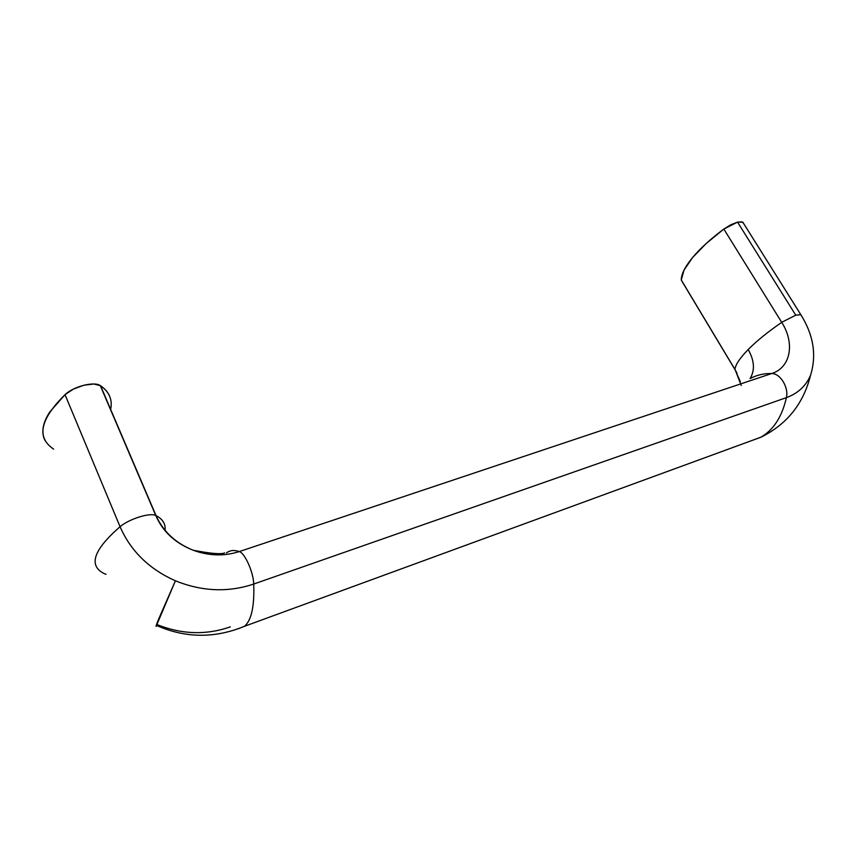 <?xml version="1.0" encoding="UTF-8"?>
<svg xmlns="http://www.w3.org/2000/svg" width="857" height="857" viewBox="0 0 857 857"><rect width="100%" height="100%" fill="white"/><g stroke="black" fill="none" stroke-linecap="round" stroke-linejoin="round"><path stroke-width="1.29" d="M750.068 378.612C755.092 370.256 754.46 360.572 748.172 349.549C739.945 357.98 735.531 364.589 734.931 369.399L740.33 381.708M801.499 315.772L800.674 314.648L795.746 315.162L781.713 322.339L795.746 315.162L737.545 222.124L723.833 229.065L781.713 322.339C795.082 343.068 790.829 367.589 771.707 373.534L239.285 551.576C224.18 556.418 208.776 555.957 193.061 550.183C175.567 543.092 163.226 531.565 156.028 515.603L100.537 385.725L93.777 384L83.879 385.222L73.37 389.099L65.025 394.649L49.792 411.971C46.107 417.605 43.889 422.876 43.139 427.772C42.4 432.656 43.096 436.995 45.196 440.766M230.319 626.863C206.344 635.23 181.995 634.501 157.281 624.699L156.745 625.578C155.331 627.806 156.006 625.535 158.781 618.775L175.417 580.8C149.182 569.112 130.725 551.083 120.055 526.712C93.284 550.076 88.078 565.749 104.425 573.708C88.078 565.749 93.284 550.076 120.055 526.712L65.025 394.649C40.043 419.362 36.24 437.509 53.627 449.111M156.113 626.392L175.417 580.8C202.038 591.523 228.133 592.605 253.726 584.046C228.133 592.605 202.038 591.523 175.417 580.8C149.182 569.112 130.725 551.083 120.055 526.712C129.15 518.935 149.9 512.454 155.706 515.453C149.9 512.454 129.15 518.935 120.055 526.712L65.025 394.649C73.531 386.453 93.991 381.226 100.194 385.511M109.782 396.587C108.132 392.431 105.047 388.81 100.537 385.725L156.028 515.603C162.755 519.106 165.765 524.013 165.069 530.322C165.765 524.013 162.755 519.106 156.028 515.603C163.226 531.565 175.567 543.092 193.061 550.183C208.776 555.957 224.18 556.418 239.285 551.576C234.229 549.819 229.965 550.258 226.473 552.915C229.965 550.258 234.229 549.819 239.285 551.576C244.845 553.001 253.426 572.197 253.726 584.046C253.426 572.197 244.845 553.001 239.285 551.576L771.707 373.534C764.101 373.384 757.138 374.938 750.828 378.205C757.138 374.938 764.101 373.384 771.707 373.534C780.191 373.266 788.911 387.471 786.405 397.637L253.726 584.046C254.518 606.231 251.465 620.286 244.545 626.221C251.465 620.286 254.518 606.231 253.726 584.046L786.405 397.637C788.911 387.471 780.191 373.266 771.707 373.534C790.829 367.589 795.082 343.068 781.713 322.339C767.797 331.959 756.613 341.022 748.172 349.549C754.406 360.465 755.081 370.085 750.196 378.419M682.043 281.417L681.261 279.982L684.025 270.137L692.435 257.721L706.029 243.645L723.833 229.065L730.839 224.738L737.545 222.124L742.194 221.899L743.651 223.516L742.794 222.177L737.545 222.124L795.746 315.162L800.834 314.712M106.011 574.329L104.425 573.708M110.649 409.389C112.663 399.791 109.289 391.906 100.537 385.725M238.31 628.759L244.545 626.221L238.31 628.759M749.211 441.505L760.952 437.166C773.603 429.839 782.077 416.663 786.405 397.637C782.077 416.663 773.603 429.839 760.952 437.166L749.211 441.505M810.711 374.927C806.137 385.811 798.028 393.384 786.405 397.637C798.028 393.384 806.137 385.811 810.711 374.927M741.23 385.446L735.467 370.503M735.606 370.567L681.261 279.982L734.931 369.399C735.531 364.589 739.945 357.98 748.172 349.549C756.613 341.022 767.797 331.959 781.713 322.339L723.833 229.065C710.582 238.942 700.115 248.498 692.435 257.721C684.968 266.848 681.251 274.272 681.261 279.982L681.99 281.364M100.248 385.543L155.76 515.475C162.744 531.597 175.224 543.188 193.2 550.237C210.618 553.59 221.106 554.49 224.641 552.926M156.767 625.546C185.605 638.24 214.828 638.497 244.438 626.306L760.77 437.274C786.79 424.536 803.373 403.915 810.518 375.387C816.785 355.291 813.561 335.066 800.845 314.712L742.805 222.177M735.52 370.524L736.966 373.106M682.033 281.407L734.92 369.517"/></g></svg>
